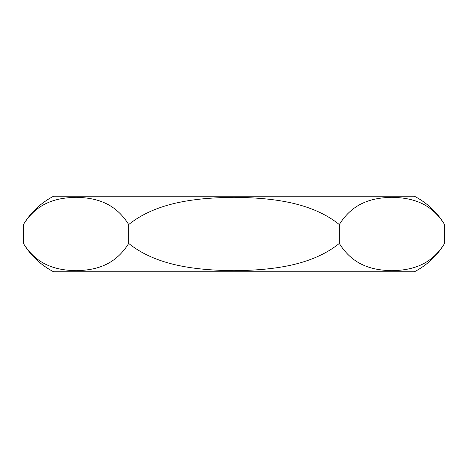 <?xml version="1.0" encoding="UTF-8"?>
<svg xmlns="http://www.w3.org/2000/svg" width="468" height="468" viewBox="0 0 468 468"><rect width="100%" height="100%" fill="white"/><g stroke="black" fill="none" stroke-linecap="round" stroke-linejoin="round"><path stroke-width="0.7" d="M339.3 243.448C353.697 266.584 374.148 270.165 391.95 270.72C409.752 270.165 430.203 266.584 444.6 243.448L444.6 224.552C430.203 201.415 409.752 197.835 391.95 197.28C374.148 197.835 353.697 201.415 339.3 224.552C310.5 201.415 269.609 197.835 234 197.28C198.391 197.835 157.5 201.415 128.7 224.552C114.303 201.415 93.852 197.835 76.05 197.28C58.248 197.835 37.797 201.415 23.4 224.552L23.4 243.448C37.797 266.584 58.248 270.165 76.05 270.72C93.852 270.165 114.303 266.584 128.7 243.448C157.5 266.584 198.391 270.165 234 270.72C269.609 270.165 310.5 266.584 339.3 243.448L339.3 224.552M444.6 243.448C437.159 255.715 427.079 265.163 414.361 271.803L53.639 271.803C40.921 265.163 30.841 255.715 23.4 243.448M23.4 224.552C30.841 212.285 40.921 202.837 53.639 196.197L414.361 196.197C427.079 202.837 437.159 212.285 444.6 224.552M128.7 243.448L128.7 224.552"/></g></svg>
